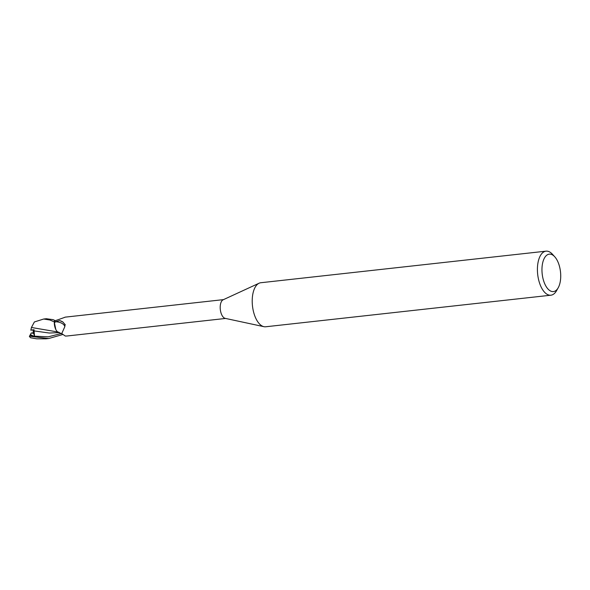 <?xml version="1.0" encoding="UTF-8"?>
<svg xmlns="http://www.w3.org/2000/svg" width="590" height="590" viewBox="0 0 590 590"><rect width="100%" height="100%" fill="white"/><g stroke="black" fill="none" stroke-linecap="round" stroke-linejoin="round"><path stroke-width="0.89" d="M31.646 330.046A4.484 2.198 -96.3 0 1 31.646 330.039L33.888 329.81L33.741 333.505L32.524 333.217L33.313 331.86L33.195 330.12L31.646 330.046M556.621 290.568A22.155 10.841 -96.3 0 1 556.525 290.737A22.155 10.841 -96.3 0 1 556.429 290.907A22.155 10.841 -96.3 0 1 550.898 295.199L265.692 326.772A22.155 10.841 -96.3 0 1 263.922 326.676A22.155 10.841 -96.3 0 1 253.228 310.524A22.155 10.841 -96.3 0 1 255.286 287.028A22.155 10.841 -96.3 0 1 259.113 283.207A22.155 10.841 -96.3 0 1 260.817 282.735L546.023 251.163A22.155 10.841 -96.3 0 1 552.491 254.29L554.77 256.805A18.828 9.211 -96.3 0 1 558.192 287.787A18.828 9.211 -96.3 0 1 558.111 287.935A18.828 9.211 -96.3 0 1 544.836 284.011A18.828 9.211 -96.3 0 1 544.57 257.8A18.828 9.211 -96.3 0 1 554.77 256.805M263.922 326.676L225.203 318.364A9.47 4.632 -96.3 0 1 220.631 311.461A9.47 4.632 -96.3 0 1 221.508 301.416A9.47 4.632 -96.3 0 1 223.145 299.786L259.113 283.207M550.898 295.199A22.155 10.841 -96.3 0 1 538.84 280.656A22.155 10.841 -96.3 0 1 540.492 255.455A22.155 10.841 -96.3 0 1 546.023 251.163M29.367 336.492L30.355 334.582L34.537 336.573L34.109 330.924L49.324 333.033L59.376 332.598M59.435 332.583L57.835 331.941L59.435 332.583M55.807 329.493L54.273 322.037A9.912 4.853 -96.3 0 1 54.789 320.4L53.011 319.647L46.337 318.733M59.044 319.397L54.936 320.798A9.47 4.632 -96.3 0 0 54.31 323.099L55.431 321.771L59.752 320.599L62.99 322.081L65.276 324.869M64.996 324.316L64.834 326.668L61.736 333.586L65.306 336.049L67.105 335.99L225.587 318.445M64.811 317.324L58.801 319.492M61.854 333.815L58.808 332.48A8.555 4.189 -96.3 0 1 58.469 332.384A8.555 4.189 -96.3 0 1 54.627 325.887A8.555 4.189 -96.3 0 1 54.31 323.099M59.538 332.568L57.931 331.949M55.431 321.771A10.296 5.996 177.8 0 1 64.834 326.668M59.752 320.599A10.812 6.298 177.8 0 1 63.093 322.162M57.717 331.964L31.432 327.48L34.382 321.948L43.712 319.02L49.862 319.994L54.28 321.882L54.627 325.887M54.273 322.037A9.912 4.853 -96.3 0 1 54.789 320.4L55.01 320.776M34.537 336.573L33.313 331.86M33.195 330.12L30.835 330.068L34.058 329.729L34.109 330.924M54.28 321.882A9.971 4.875 -96.3 0 1 54.767 320.363M62.378 334.633L48.66 338.535L29.5 336.248A9.971 4.875 -96.3 0 0 29.972 337.178L30.614 337.775L36.676 338.815L45.939 338.83M30.813 330.223L31.513 327.258M58.41 332.708L59.192 332.613M36.676 338.815L30.614 337.775M30.355 334.582L31.344 332.893L33.748 333.505L34.058 329.729M34.463 336.167L48.196 336.831L61.441 333.483M30.09 335.194L32.671 335.821M65.018 317.162L223.499 299.624M558.192 287.787L556.525 290.737M48.402 338.557L45.909 338.837M46.463 318.718L43.712 319.02"/></g></svg>
